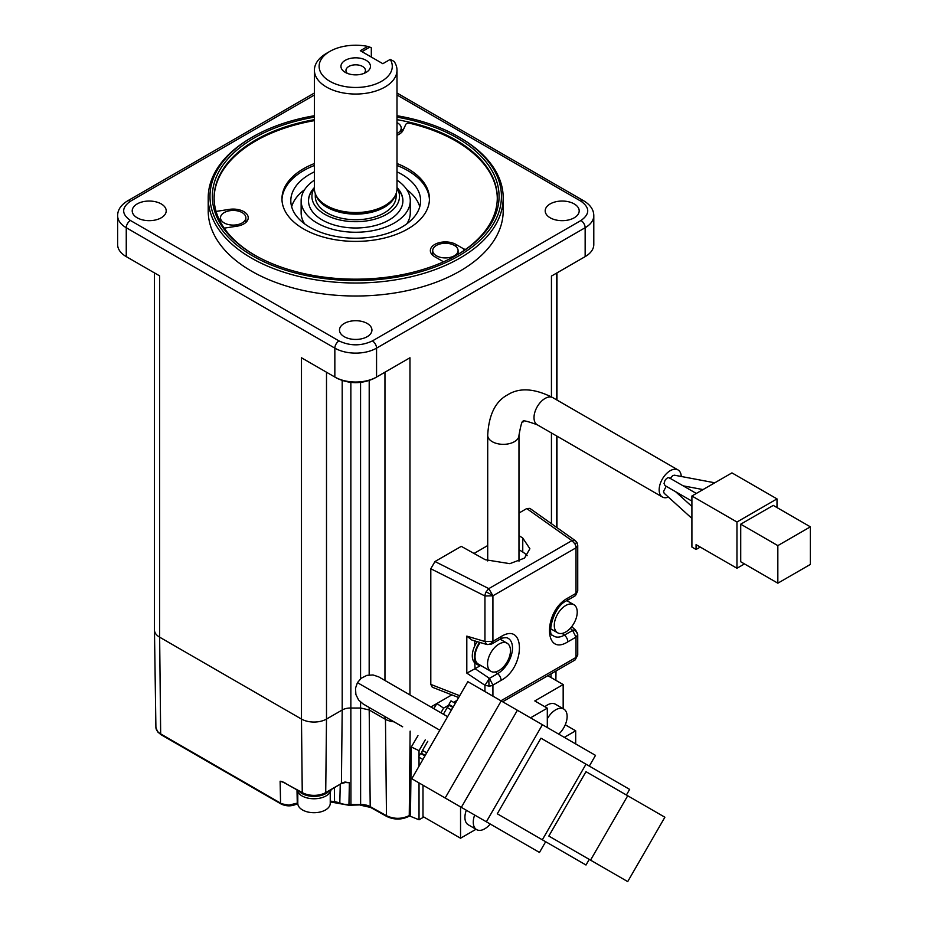 <?xml version="1.0" encoding="UTF-8"?>
<svg xmlns="http://www.w3.org/2000/svg" width="928" height="928" viewBox="0 0 928 928"><rect width="100%" height="100%" fill="white"/><g stroke="black" fill="none" stroke-linecap="round" stroke-linejoin="round"><path stroke-width="1.39" d="M574.815 543.762L576.961 542.497L577.738 545.42L576.01 547.822A5.904 3.41 -120 0 0 574.815 543.762L571.915 540.641L488.812 588.619L492.919 595.799L484.95 595.996A5.904 3.039 -63.3 0 1 486.11 591.867L488.812 588.619L434.977 561.533L430.801 568.76L430.801 684.4L432.274 687.219L458.652 697.543M570.279 628.302L572.564 630.39L576.01 637.118L567.832 641.84C543.39 657.186 543.39 610.949 567.832 598.061L576.01 593.34L575.035 595.869A5.904 4.802 51.4 0 0 575.522 595.544L577.738 590.927L576.01 593.34L576.01 547.822L492.919 595.799L492.919 641.318L501.085 636.596C525.538 621.25 525.538 667.487 501.085 680.375L492.919 685.096A5.904 3.41 180 0 1 488.998 686.094L484.95 685.293L466.807 673.113L466.807 636.121L471.888 640.053L487.061 644.566A5.904 3.642 -73.4 0 1 486.585 644.357L484.95 641.515L492.919 641.318L491.689 644.02L499.867 639.299C501.201 638.174 503.498 637.64 506.746 637.698A20.996 12.122 -60 0 1 511.688 653.95A20.996 12.122 -60 0 1 497.64 673.647L489.462 678.368L475.066 668.694L480.356 665.643M484.95 691.546L484.95 685.293L489.462 678.368L492.919 685.096L492.919 696.139M500.934 700.768L576.01 657.43L577.738 655.017L577.738 634.717A5.904 3.41 180 0 1 577.738 634.868L576.01 637.118L576.01 657.43L574.919 660.052A5.904 4.814 55.7 0 0 575.163 659.889L577.738 655.017M571.915 540.641L575.256 540.606L529.853 508.37L526.733 508.556L571.915 540.641M567.832 641.84A5.904 3.41 -120 0 0 564.386 635.112L573.318 630.089L575.812 630.356L577.738 634.717A5.904 3.41 180 0 0 577.692 634.276M208.208 197.85L208.208 210.853A147.494 85.156 0 0 0 299.257 289.536A147.494 85.156 0 0 0 459.998 271.069A147.494 85.156 0 0 0 503.196 210.853L503.196 197.85A147.494 85.156 180 0 1 459.998 258.065A147.494 85.156 180 0 1 299.257 276.521A147.494 85.156 180 0 1 208.208 197.85A147.494 85.156 180 0 1 251.407 137.646A147.494 85.156 180 0 1 251.407 137.634L252.66 136.915A145.719 84.135 180 0 1 314.406 115.722M161.228 217.802A16.994 9.814 -0 0 0 166.205 210.981A16.994 9.814 -0 0 0 155.811 201.817A16.994 9.814 -0 0 0 137.193 203.916A16.994 9.814 -0 0 0 132.217 210.981A16.994 9.814 -0 0 0 142.808 219.948A16.994 9.814 -0 0 0 161.228 217.802M367.175 336.702A16.228 9.361 0 0 0 371.931 330.078A16.228 9.361 0 0 0 361.908 321.424A16.228 9.361 0 0 0 344.23 323.454A16.228 9.361 0 0 0 339.486 330.078A16.228 9.361 0 0 0 349.496 338.732A16.228 9.361 0 0 0 367.175 336.702M574.212 217.802A16.994 9.814 0 0 0 579.188 210.981A16.994 9.814 0 0 0 568.794 201.817A16.994 9.814 0 0 0 550.176 203.916A16.994 9.814 0 0 0 545.2 210.981A16.994 9.814 0 0 0 555.791 219.948A16.994 9.814 0 0 0 574.212 217.802M396.998 115.722A145.719 84.135 180 0 1 458.745 136.915A145.719 84.135 180 0 1 458.745 255.896A145.719 84.135 180 0 1 252.66 255.896A145.719 84.135 180 0 1 252.66 136.915L251.407 137.646M314.406 117.148A143.364 82.766 0 0 0 254.33 137.878A143.364 82.766 0 0 0 254.33 254.933A143.364 82.766 0 0 0 457.075 254.933L457.075 254.933A143.364 82.766 0 0 0 396.998 117.148M456.448 255.293A141.59 81.745 0 0 0 497.292 197.85A141.59 81.745 0 0 0 396.998 119.654M314.406 119.654A141.59 81.745 0 0 0 255.583 140.047A141.59 81.745 0 0 0 214.113 197.85A141.59 81.745 0 0 0 254.956 255.293M481.087 665.678A17.11 9.883 -60 0 1 477.932 664.877A17.11 9.883 -60 0 1 474.394 657.047A17.11 9.883 -60 0 1 479.718 642.385M474.765 640.912L474.765 645.969A17.11 9.883 120 0 0 472.306 655.841A17.11 9.883 120 0 0 474.765 662.859L475.066 668.694M477.932 664.877L475.844 663.671A17.11 9.883 -60 0 1 474.765 662.859M668.404 497.118A15.637 9.025 -60 0 1 662.395 497.025A15.637 9.025 -60 0 1 659.158 489.868A15.637 9.025 -60 0 1 665.979 474.127A15.637 9.025 -60 0 1 678.032 469.939A15.637 9.025 -60 0 1 681.256 476.482M425.105 755.311L422.495 753.814A2.946 1.705 -60 0 1 421.88 752.457A2.946 1.705 -60 0 1 422.495 750.404L427.762 741.298M281.834 803.845L288.933 805.121L297.273 803.114L296.995 789.89M497.292 198.337A141.59 81.745 0 0 0 409.793 123.273A2.946 1.705 180 0 0 406.58 123.633A2.946 1.705 180 0 0 405.814 124.398L403.065 130.326A15.045 8.688 0 0 1 396.998 135.256M403.216 130.001A141.59 81.745 0 0 0 401.221 129.595M314.406 120.617A141.59 81.745 0 0 0 255.583 141.01A141.59 81.745 0 0 0 214.113 198.337M490.228 824.029A16.228 9.373 -60 0 1 476.621 829.62L468.28 824.806A16.228 9.373 -60 0 1 464.916 817.382A16.228 9.373 -60 0 1 466.32 810.225M476.621 829.62A16.228 9.373 -60 0 1 473.268 822.196A16.228 9.373 -60 0 1 474.672 815.039M547.311 718.806A16.228 9.373 -60 0 1 563.772 709.038A16.228 9.373 -60 0 1 567.124 716.462A16.228 9.373 -60 0 1 558.691 734.118M296.983 789.809A17.11 9.883 0 0 0 308.212 798.184A17.11 9.883 0 0 0 326.111 795.876A17.11 9.883 0 0 0 331.064 789.774M329.533 790.656A17.11 9.883 180 0 1 326.111 793.475A17.11 9.883 180 0 1 298.561 790.726M490.889 671.338A16.228 9.373 -60 0 1 487.536 663.903A16.228 9.373 -60 0 1 494.612 647.582A16.228 9.373 -60 0 1 507.117 643.232A16.228 9.373 -60 0 1 510.47 650.656A16.228 9.373 -60 0 1 503.394 666.988A16.228 9.373 -60 0 1 490.889 671.338L478.372 664.112A16.228 9.373 -60 0 1 475.02 656.676A16.228 9.373 -60 0 1 480.252 642.536M577.228 612.12A16.228 9.373 -60 0 1 570.14 628.453A16.228 9.373 -60 0 1 557.635 632.792A16.228 9.373 -60 0 1 554.283 625.368A16.228 9.373 -60 0 1 561.359 609.046A16.228 9.373 -60 0 1 573.864 604.696A16.228 9.373 -60 0 1 577.228 612.12M691.905 506.479L675.607 491.701L691.905 501.108L665.005 485.588L664.054 483.5L664.958 480.449C667 477.56 668.705 476.957 670.086 478.628L672.719 475.588L674.436 475.194L714.792 482.792M666.2 486.272L663.532 491.469L664.181 493.29L691.905 518.416M340.24 784.473L339.81 802.894A11.809 6.821 -0 0 0 344.137 804.286L348.951 804.541L349.369 782.768L344.682 782.466M340.97 803.59L344.137 804.286M314.406 163.537A73.741 42.572 0 0 0 303.56 168.71A73.741 42.572 0 0 0 281.961 198.812A73.741 42.572 0 0 0 327.48 238.148A73.741 42.572 0 0 0 407.856 228.926A73.741 42.572 0 0 0 429.455 198.812A73.741 42.572 0 0 0 396.998 163.537M429.432 199.775A73.741 42.572 0 0 0 396.998 165.462M314.406 165.462A73.741 42.572 0 0 0 303.56 170.636A73.741 42.572 0 0 0 281.973 199.775M465.752 249.296A2.946 1.705 180 0 1 463.548 248.797L456.031 244.458A15.045 8.688 0 0 0 434.756 244.458A15.045 8.688 0 0 0 430.348 250.595A15.045 8.688 0 0 0 434.756 256.743L443.549 261.812M432.123 254.69A15.045 8.688 180 0 1 432.715 254.121M396.998 122.624A12.679 7.32 180 0 1 401.221 128.076A12.679 7.32 180 0 1 397.509 133.261A12.679 7.32 180 0 1 396.998 133.528M454.36 255.78A12.679 7.32 180 0 1 440.545 257.369A12.679 7.32 180 0 1 432.715 250.595A12.679 7.32 180 0 1 436.427 245.421A12.679 7.32 180 0 1 450.254 243.832A12.679 7.32 180 0 1 458.084 250.595A12.679 7.32 180 0 1 454.36 255.78M242.15 222.952A12.679 7.32 180 0 1 228.334 224.541A12.679 7.32 180 0 1 220.493 217.767A12.679 7.32 180 0 1 224.216 212.593A12.679 7.32 180 0 1 238.032 211.004A12.679 7.32 180 0 1 245.862 217.767A12.679 7.32 180 0 1 242.15 222.952M402.613 726.775L363.184 704.016L358.579 699.979L355.876 694.504L355.517 688.182L357.442 682.648L361.259 678.217L366.92 675.364L373.01 674.958L378.67 676.848L447.621 716.66M297.795 792.025L297.795 803.346A16.228 9.361 0 0 0 307.806 812A16.228 9.361 0 0 0 325.484 809.97A16.228 9.361 0 0 0 330.24 803.346L330.24 792.025M314.406 171.842A64.902 37.468 0 0 0 309.813 174.244A64.902 37.468 0 0 0 290.812 200.738A64.902 37.468 0 0 0 330.867 235.364A64.902 37.468 0 0 0 401.592 227.232A64.902 37.468 0 0 0 420.604 200.738A64.902 37.468 0 0 0 396.998 171.842M419.758 206.77A64.902 37.468 0 0 0 406.812 189.695M396.998 180.148A54.578 31.506 180 0 1 410.28 200.738A54.578 31.506 180 0 1 394.296 223.022A54.578 31.506 180 0 1 334.822 229.854A54.578 31.506 180 0 1 301.136 200.738L301.136 212.79A54.578 31.506 0 0 0 304.593 223.834M301.136 200.738A54.578 31.506 180 0 1 314.406 180.148M402.903 200.982A47.2 27.248 0 0 0 398.785 190.101L396.998 187.792M314.406 187.549A47.2 27.248 0 0 0 308.502 200.738A47.2 27.248 0 0 0 337.641 225.922A47.2 27.248 0 0 0 389.076 220.006A47.2 27.248 0 0 0 402.903 200.738A47.2 27.248 0 0 0 396.998 187.549M396.998 188.001A43.79 25.288 180 0 1 386.674 214.287A43.79 25.288 180 0 1 332.363 217.802A43.79 25.288 180 0 1 314.406 188.001M314.406 187.792L312.62 190.101A47.2 27.248 0 0 0 308.514 200.982M315.288 193.604L315.288 196.411A40.414 23.328 0 0 0 340.24 217.964A40.414 23.328 0 0 0 384.285 212.906A40.414 23.328 0 0 0 396.117 196.411L396.117 193.604M390.247 59.404L394.098 61.422A41.296 23.838 180 0 1 396.998 70.203L396.998 188.697A41.296 23.838 180 0 1 395.096 195.854A41.296 23.838 180 0 1 384.911 205.564A41.296 23.838 180 0 1 326.505 205.564A41.296 23.838 180 0 1 316.309 195.854A41.296 23.838 180 0 1 314.406 188.697L314.406 70.203A41.296 23.838 180 0 1 326.505 53.337L329.834 51.411A36.575 21.124 180 0 1 367.72 46.4L360.296 50.692L382.823 63.696L390.247 59.404A36.575 21.124 180 0 1 381.57 81.281A36.575 21.124 180 0 1 329.834 81.281A36.575 21.124 180 0 1 329.834 51.411L326.505 53.337M396.998 70.203A41.296 23.838 180 0 1 384.911 87.058A41.296 23.838 180 0 1 339.903 92.232A41.296 23.838 180 0 1 314.406 70.203M366.131 72.372L366.131 72.372A14.744 8.514 0 0 0 366.131 60.32A14.744 8.514 0 0 0 345.274 60.32A14.744 8.514 0 0 0 345.274 72.372A14.744 8.514 0 0 0 366.131 72.372M363.985 73.393A9.732 5.614 0 0 0 365.435 70.435A9.732 5.614 0 0 0 359.426 65.25A9.732 5.614 0 0 0 348.824 66.468A9.732 5.614 0 0 0 345.97 70.435A9.732 5.614 0 0 0 347.42 73.393M371.316 57.049L371.316 47.815L369.854 47.096L361.966 51.655M369.854 47.096L367.72 46.4M627.711 795.76L590.544 860.14L548.831 836.058L585.997 771.678L627.711 795.76L664.877 817.22L627.711 881.6L590.544 860.14M585.997 857.518L548.831 836.058M542.335 839.805L585.997 764.185L540.943 738.178L497.28 813.786L585.997 865.012L589.245 859.386M626.412 795.006L629.648 789.392L585.997 764.185M540.943 838.993L497.28 813.786M589.315 766.099L595.509 755.369L542.416 724.722L486.365 821.79L539.47 852.449L545.664 841.719M542.416 724.722L517.383 710.268L461.332 807.348L445.162 797.999L501.201 700.93L467.828 681.662L411.788 778.731L445.162 797.999M486.365 821.79L461.332 807.348M517.383 710.268L501.201 700.93M810.376 526.837L810.376 564.41L777.838 583.19L777.838 545.618L740.718 524.181L773.256 505.4L810.376 526.837L777.838 545.618M406.812 223.834A54.578 31.506 0 0 0 410.28 212.79L410.28 200.738M740.718 524.181L740.718 561.753L777.838 583.19M304.593 189.695A64.902 37.468 0 0 0 291.647 206.77M700.246 547.068L696.07 549.469L696.07 544.655L736.96 568.261L744.465 563.922M736.96 568.261L736.96 522.012L691.905 496.004L691.905 547.068L696.07 549.469M777.003 507.57L777.003 498.893L736.96 522.012M777.003 498.893L731.948 472.886L691.905 496.004M224.193 228.149L237.081 226.165A15.045 8.688 0 0 0 248.228 217.767A15.045 8.688 0 0 0 229.286 209.38L216.073 211.422M245.862 221.293A15.045 8.688 180 0 1 246.454 221.862M219.008 219.159L220.493 218.927M345.007 782.269L349.369 782.768L345.042 782.026A12.911 7.447 0 0 0 341.411 783.499L342.2 710.001L342.2 380.608M450.115 712.194L453.096 706.834L448.92 704.433L450.985 700.849L455.312 703.343M419.027 766.18L419.027 757.26L422.89 759.487L418.574 756.993L419.027 756.192L420.639 753.42L424.804 755.833L427.46 751.576M544.864 706.742A16.228 9.373 -60 0 1 555.42 704.213L563.772 709.038M350.865 382.487L350.865 708.006A11.797 6.809 0 0 0 342.2 710.001L326.505 719.061L326.505 372.232M285.012 782.896L280.117 781.19L284.664 782.548M350.946 804.901L350.865 708.006A176.993 102.184 0 0 0 360.563 708.006L360.563 702.113M563.168 708.69L563.168 684.551L534.795 700.93L547.311 708.157L530.514 717.843M547.311 727.54L547.311 708.157M575.685 743.92L575.685 730.788L564.305 737.354M575.685 730.788L565.256 724.78M476.018 829.272L460.543 838.216L460.543 806.884M453.096 706.834L449.465 704.746L443.584 708.134L436.868 703.517L451.832 694.875M443.398 714.212L447.238 707.542A2.946 1.705 -60 0 1 450.196 705.848L452.794 707.345L450.196 705.848M474.765 645.969A17.11 9.883 -60 0 1 477.294 641.654M154.454 272.902L154.454 629.95A17.702 10.22 0 0 0 154.454 630.031A17.702 10.22 0 0 0 159.639 637.176L160.66 733.897L280.581 803.138L280.117 781.19L281.926 781.77M281.718 781.411L302.25 792.558A16.588 9.582 0 0 0 325.716 792.558L341.411 783.499L346.248 782.327M154.802 273.099L159.639 275.894L159.639 637.176L301.472 719.061A17.702 10.22 0 0 0 326.505 719.061L325.716 792.558L325.09 792.918M384.958 716.59L384.958 719.061L369.17 709.943L360.563 708.006L360.621 804.495A175.531 101.349 0 0 1 350.9 804.495A13.259 7.656 0 0 0 348.951 804.541L348.951 804.541M563.168 684.551L547.822 675.688M422.994 785.204L422.994 816.536L460.543 838.216M419.027 756.192L419.027 750.659L425.268 739.86M440.904 712.774L443.584 708.134M302.876 792.918L302.25 792.558L301.472 719.061L301.472 357.779L310.474 362.976M301.472 357.779L334.846 377.046A29.499 17.029 0 0 0 376.559 377.046L409.967 357.756L409.967 694.921M128.308 257.81L159.639 275.894M423.829 817.023L419.027 819.784L419.027 782.919M457.017 700.373L453.595 702.357M130.43 220.493A5.904 3.41 -60 0 0 126.254 227.72A29.499 17.029 180 0 1 117.624 215.679L117.624 244.574A29.499 17.029 0 0 0 126.254 256.627L126.254 227.72L334.846 348.139L334.846 377.046L336.934 378.253C349.45 384.111 361.966 384.111 374.483 378.253L376.559 377.046L376.559 348.139A5.904 3.41 -120 0 0 372.395 340.924C361.27 346.121 350.146 346.121 339.022 340.924L130.43 220.493C121.429 214.066 121.429 207.652 130.43 201.225L314.406 95.004M384.958 719.061A17.702 10.22 0 0 0 394.075 721.845M385.468 718.991L386.477 815.712C394.122 819.227 401.708 819.192 409.248 815.596L408.981 815.724M410.454 814.888L411.313 746.994L419.027 750.659M419.027 819.784L409.596 815.979M411.313 746.994L417.971 735.649M433.828 708.69L436.868 703.517L430.859 706.985M434.977 561.533L461.286 546.348L485.24 559.712L509.843 563.667L524.517 558.099L529.888 548.75L522.754 538.043L518.972 535.618M518.972 549.689L522.754 552.032A26.552 15.324 180 0 1 527.116 555.663M466.807 673.113L474.765 668.879M458.745 136.915L459.998 137.646A147.494 85.156 180 0 1 503.196 197.85M551.441 396.871L551.441 276.08L556.266 273.296M551.441 276.08L585.15 256.627A29.499 17.029 0 0 0 593.792 244.574L593.792 215.679A29.499 17.029 180 0 1 585.15 227.72L376.559 348.139A29.499 17.029 0 0 1 334.846 348.139A5.904 3.41 -60 0 1 339.022 340.924M408.958 358.347L400.966 362.952M474.022 553.448L487.71 545.548M518.972 513.045L526.733 508.556M583.062 257.822A26.552 15.324 0 0 0 583.097 257.81L585.15 256.627L583.062 257.822M288.933 805.121L288.933 805.121A11.797 6.809 0 0 0 297.273 803.114L297.795 802.801M486.11 591.867L492.907 595.463M486.585 644.357A5.904 4.594 -60.5 0 0 492.536 641.515M488.998 686.094L488.812 678.878M577.738 634.868A5.904 4.814 -175.7 0 0 573.318 630.089M395.282 195.506A40.414 23.328 180 0 1 384.285 207.292A40.414 23.328 180 0 1 327.132 207.292A40.414 23.328 180 0 1 316.123 195.506M316.309 195.854L316.97 197.072A40.6 23.444 0 0 0 326.992 206.619A40.6 23.444 0 0 0 384.412 206.619A40.6 23.444 0 0 0 394.435 197.072L395.096 195.854M662.395 497.025L537.242 424.769C526.431 420.848 521.814 419.874 523.38 421.846C522.452 419.502 520.991 423.992 518.972 435.313A15.637 9.025 180 0 1 514.402 441.693A15.637 9.025 180 0 1 497.362 443.654A15.637 9.025 180 0 1 487.71 435.313L487.71 560.93M334.556 801.931L334.358 787.872M537.242 424.769A15.637 9.025 -60 0 1 534.006 417.612A15.637 9.025 -60 0 1 545.061 398.46A15.637 9.025 -60 0 1 552.879 397.683C534.574 388.356 519.529 387.382 507.744 394.76C495.459 401.279 488.778 414.793 487.71 435.313M567.832 598.061A5.904 3.41 60 0 1 566.614 600.764C552.264 606.958 547.416 636.411 552.659 635.251A20.996 12.122 -60 0 0 564.386 635.112L562.194 633.395M426.578 752.759L422.495 750.404M402.682 726.821L363.231 704.039M439.802 730.197L357.442 682.648M456.031 244.458L456.031 246.616M463.548 248.797L463.548 250.827M229.286 210.795L229.286 209.38M340.796 783.858L325.542 792.953C317.84 796.63 310.138 796.63 302.435 792.953L283.226 782.142M296.02 803.845L297.273 803.114L296.02 803.845M339.81 802.894L334.335 801.49A171.657 99.11 180 0 1 330.24 801.166M360.563 678.809L360.563 382.487M447.238 707.542L451.321 709.908M495.448 671.93L497.64 673.647A5.904 3.41 -120 0 1 501.085 680.375M501.085 636.596A5.904 3.41 60 0 1 499.867 639.299M575.035 595.869A5.904 3.41 60 0 1 574.792 596.043L566.614 600.764M369.17 707.472L370.202 806.629A13.259 7.656 0 0 0 360.621 804.495L360.598 805.226L370.574 807.43A1.775 1.009 -60.9 0 1 370.202 806.629L386.477 815.712A1.775 1.009 -60.9 0 0 386.848 816.501C394.238 819.946 401.58 819.9 408.877 816.385A1.775 1.021 60 0 0 409.248 815.596L410.141 731.125M297.795 803.416L296.914 803.926C291.589 806.49 286.276 806.49 280.952 803.926L161.031 734.698A1.775 1.021 -60 0 1 160.66 733.897A16.24 9.373 180 0 1 155.904 727.355L154.454 630.031M369.205 380.608L369.17 674.934M334.846 377.046L336.934 378.253M128.342 257.822L126.254 256.627M360.574 804.901L348.858 805.272L330.24 801.92M551.012 677.533L551.046 673.832M384.958 372.198L384.958 680.479M522.754 552.032L522.754 538.043M430.801 684.4L459.708 695.722M466.807 636.121L484.95 641.515L484.95 595.996L430.801 568.76M551.441 523.694L551.441 432.958M593.792 215.679C593.769 209.902 590.486 204.984 583.932 200.935A5.904 3.41 120 0 0 580.974 201.225C589.976 207.652 589.976 214.066 580.974 220.493A5.904 3.41 60 0 1 585.15 227.72L585.15 256.627M580.974 220.493L372.395 340.924M314.406 93.009L127.484 200.935A5.904 3.41 60 0 1 130.43 201.225M396.998 95.004L580.974 201.225M576.961 542.497L575.256 540.606M550.606 628.743L557.635 632.792M432.715 255.27L432.715 250.595M220.493 222.128L220.493 217.767M703.03 489.578L683.147 485.843M245.862 222.442L245.862 217.767M458.084 254.33L458.084 250.595M401.221 132.75L401.221 128.076M696.325 493.452L669.436 477.92M566.834 600.636L573.864 604.696M500.088 639.172L507.117 643.232M678.032 469.939L552.879 397.683M575.522 595.544L574.792 596.043M487.061 644.566L491.689 644.02M386.848 816.501L370.574 807.43M161.031 734.698L157.632 731.867L155.904 727.355M555.872 680.34L556.011 670.967M410.025 815.724L408.877 816.385M518.972 435.313L518.972 561.243M571.718 626.62L575.812 630.356M577.738 590.927L577.738 545.42M502.663 701.765L574.792 660.133M556.614 527.371L556.614 435.951M556.614 399.852L556.614 273.087M127.484 200.935C120.93 204.984 117.636 209.902 117.624 215.679M556.962 527.614L556.962 436.148M556.962 400.038L556.962 272.902M583.932 200.935L396.998 93.009"/></g></svg>
